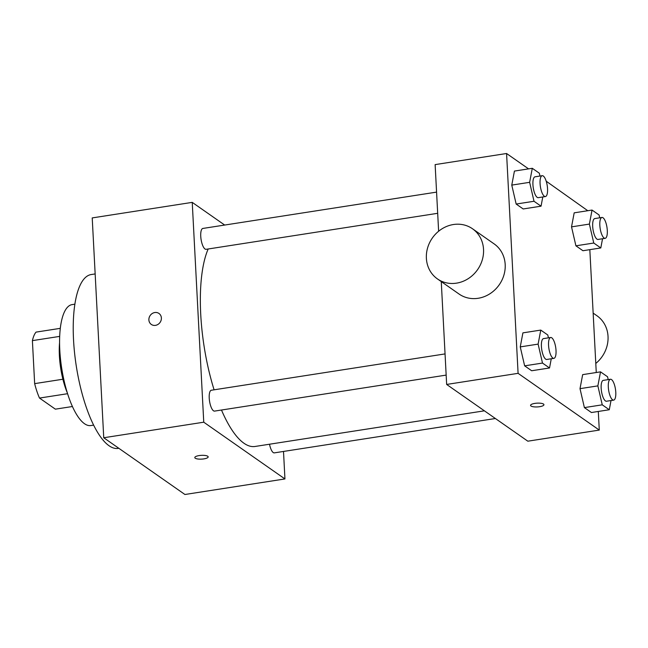 <?xml version="1.0" encoding="UTF-8"?>
<svg xmlns="http://www.w3.org/2000/svg" width="648" height="648" viewBox="0 0 648 648"><rect width="100%" height="100%" fill="white"/><g stroke="black" fill="none" stroke-linecap="round" stroke-linejoin="round"><path stroke-width="0.97" d="M72.438 406.515L55.372 409.163L39.496 398.066A41.091 13.414 81.2 0 1 34.652 383.632L32.4 340.629A41.091 13.414 81.2 0 1 36.037 332.116L60.28 328.35M67.586 393.701L39.496 398.066M59.665 336.393L32.4 340.629M62.905 379.234L34.652 383.632M67.368 392.996A42.071 13.738 -98.8 0 1 59.559 342.76M93.652 425.112L90.825 425.558A61.196 19.983 -98.8 0 1 84.499 423.711A61.196 19.983 -98.8 0 1 60.491 358.984A61.196 19.983 -98.8 0 1 72.025 304.625L74.852 304.179M118.835 448.295L118.155 448.4A87.966 28.723 -98.8 0 1 109.058 445.751A87.966 28.723 -98.8 0 1 74.544 352.706A87.966 28.723 -98.8 0 1 91.133 274.558L95.159 273.934M283.508 451.445L284.942 478.945L184.931 494.497L103.745 437.748L92.219 217.914L192.237 202.37L224.686 225.05M207.741 456.265A6.691 1.887 -3 0 1 208.17 456.889A6.691 1.887 -3 0 1 201.585 459.124A6.691 1.887 -3 0 1 194.805 457.585A6.691 1.887 -3 0 1 200.232 455.439A6.691 1.887 -3 0 1 207.741 456.265M284.942 478.945L203.756 422.196L103.745 437.748M437.684 213.305L206.096 249.31A10.554 3.451 -98.8 0 1 205.003 248.986A10.554 3.451 -98.8 0 1 200.864 237.824A10.554 3.451 -98.8 0 1 202.856 228.444L436.574 192.116M446.164 375.103L214.577 411.099A10.554 3.451 -98.8 0 1 213.484 410.783A10.554 3.451 -98.8 0 1 209.345 399.622A10.554 3.451 -98.8 0 1 211.329 390.242L445.055 353.913M269.519 444.22A10.554 3.451 81.2 0 0 274.331 452.871L495.388 418.511M203.756 422.196L192.237 202.37M484.388 410.824L255.037 446.472A107.082 34.968 -98.8 0 1 243.964 443.248A107.082 34.968 -98.8 0 1 221.486 410.03M214.091 389.812A107.082 34.968 -98.8 0 1 208.178 248.986M155.471 325.361A6.691 6.035 125 0 1 151.3 324.429A6.691 6.035 125 0 1 150.182 315.487A6.691 6.035 125 0 1 158.971 313.462A6.691 6.035 125 0 1 161.109 320.274A6.691 6.035 125 0 1 155.471 325.361M194.805 457.585A6.691 1.887 177 0 0 201.585 459.116A6.691 1.887 177 0 0 208.17 456.88M158.971 313.462A6.691 6.035 -55 0 0 150.19 315.487A6.691 6.035 -55 0 0 151.3 324.429M598.307 411.456L599.279 430.086L527.837 441.191L446.65 384.442L441.264 281.596M438.623 231.247L435.132 164.608L506.574 153.503L528.557 168.869M599.279 430.086L518.092 373.337L446.65 384.442M534.884 403.388A6.691 1.887 -3 0 1 543.939 404.692A6.691 1.887 -3 0 1 537.354 406.928A6.691 1.887 -3 0 1 530.566 405.397A6.691 1.887 -3 0 1 534.884 403.388M582.941 250.727L575.91 245.811L571.528 226.865L574.185 212.836L571.528 226.865L575.91 245.811L582.941 250.727L600.801 247.949L593.77 243.032L589.388 224.087L592.045 210.057L599.076 214.974L599.732 217.809M531.668 370.753L524.637 365.837L520.255 346.899L522.904 332.861L520.255 346.899L524.637 365.837L531.668 370.753L549.528 367.975L542.498 363.066L538.115 344.12L540.764 330.091L547.795 335L548.451 337.835M546.199 181.205L587.785 210.721M589.826 249.658L596.265 372.519M518.092 373.337L506.574 153.503M591.422 412.525L584.391 407.608L580.009 388.662L582.665 374.633L580.009 388.662L584.391 407.608L591.422 412.525L609.282 409.747L602.251 404.83L597.869 385.884L600.518 371.855L607.557 376.772L608.205 379.606M523.187 208.956L516.156 204.047L511.774 185.101L514.431 171.072L511.774 185.101L516.156 204.047L523.187 208.956L541.048 206.186L534.017 201.269L529.635 182.323L532.292 168.294L539.322 173.21L539.97 176.037M472.489 228.76L494.14 243.899A30.594 27.597 125 0 1 505.189 264.53A30.594 27.597 125 0 1 489.896 293.779A30.594 27.597 125 0 1 459.084 294.054L437.432 278.915A30.594 27.597 125 0 1 432.338 238.027A30.594 27.597 125 0 1 472.489 228.76A30.594 27.597 125 0 1 483.538 249.399A30.594 27.597 125 0 1 468.245 278.648A30.594 27.597 125 0 1 437.432 278.915M595.787 363.447A30.594 27.597 -55 0 0 596.978 315.779L593.147 313.106M543.939 404.692A6.691 1.887 -3 0 1 537.354 406.928A6.691 1.887 -3 0 1 530.566 405.389M542.789 196.968L541.048 206.186M542.19 175.697L535.045 176.807A10.554 3.451 81.2 0 0 532.931 184.623A10.554 3.451 81.2 0 0 538.285 197.664L545.43 196.555A10.554 3.451 81.2 0 0 547.22 185.595A10.554 3.451 81.2 0 0 542.19 175.697A10.554 3.451 81.2 0 0 540.076 183.514A10.554 3.451 81.2 0 0 545.43 196.555M534.017 201.269L516.156 204.047M529.635 182.323L511.774 185.101M532.292 168.294L514.431 171.072M602.543 238.739L600.801 247.949M601.943 217.461L594.799 218.57A10.554 3.451 81.2 0 0 592.685 226.395A10.554 3.451 81.2 0 0 598.047 239.436L605.183 238.326A10.554 3.451 81.2 0 0 606.974 227.367A10.554 3.451 81.2 0 0 601.943 217.461A10.554 3.451 81.2 0 0 599.829 225.285A10.554 3.451 81.2 0 0 605.183 238.326M593.77 243.032L575.91 245.811M589.388 224.087L571.528 226.865M592.045 210.057L574.185 212.836M551.27 358.765L549.528 367.975M550.67 337.495L543.526 338.604A10.554 3.451 81.2 0 0 541.412 346.421A10.554 3.451 81.2 0 0 546.766 359.462L553.91 358.352A10.554 3.451 81.2 0 0 555.701 347.393A10.554 3.451 81.2 0 0 550.67 337.495A10.554 3.451 81.2 0 0 548.556 345.311A10.554 3.451 81.2 0 0 553.91 358.352M542.498 363.066L524.637 365.837M538.115 344.12L520.255 346.899M540.764 330.091L522.904 332.861M611.024 400.529L609.282 409.747M610.424 379.258L603.28 380.368A10.554 3.451 81.2 0 0 601.166 388.193A10.554 3.451 81.2 0 0 606.52 401.234L613.664 400.124A10.554 3.451 81.2 0 0 615.454 389.165A10.554 3.451 81.2 0 0 610.424 379.258A10.554 3.451 81.2 0 0 608.31 387.083A10.554 3.451 81.2 0 0 613.664 400.124M602.251 404.83L584.391 407.608M597.869 385.884L580.009 388.662M600.518 371.855L582.665 374.633"/></g></svg>
